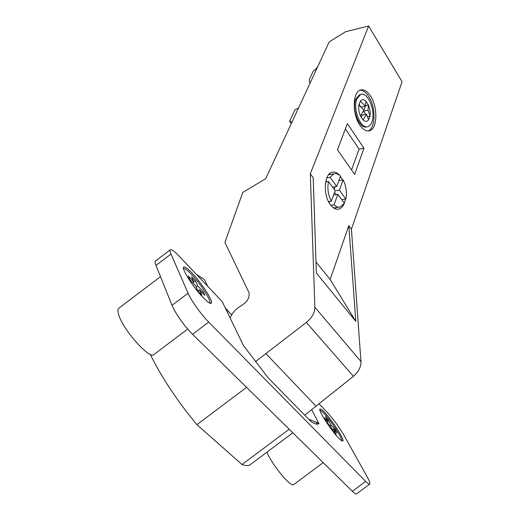 <?xml version="1.0" encoding="UTF-8"?>
<svg xmlns="http://www.w3.org/2000/svg" width="520" height="520" viewBox="0 0 520 520"><rect width="100%" height="100%" fill="white"/><g stroke="black" fill="none" stroke-linecap="round" stroke-linejoin="round"><path stroke-width="0.78" d="M335.374 207.662L334.575 208.514M329.401 173.862L330.408 174.434M340.138 175.851C337.474 172.692 334.737 171.503 331.929 172.289C323.967 174.05 322.933 195.5 330.493 204.841C333.268 208.416 336.122 209.814 339.066 209.04C341.257 208.338 342.986 206.472 344.253 203.457M344.344 203.222L345.469 199.102M342.713 179.953L340.47 176.274M330.142 279.474L348.81 225.647L351.423 229.164L402.084 81.776L368.641 26L310.31 173.843L313.209 177.736L316.355 273.052L355.81 321.373L330.142 279.474L315.991 261.944M370.519 96.038C367.211 91.039 363.812 89.05 360.315 90.058C352.534 92.047 352.144 114.27 359.834 125.08C363.09 129.779 366.373 131.651 369.668 130.702C377.52 128.667 377.962 107.049 370.519 96.038M363.974 148.245L347.399 123.643L337.46 149.845L354.647 174.389L363.974 148.245L359.086 149.117L345.384 128.947M351.423 229.164L360.965 361.575L314.86 307.249L310.31 173.843M348.81 225.647L355.81 321.373M304.733 415.194L353.418 376.298C358.56 371.885 361.075 366.977 360.965 361.575M368.641 26L345.599 31.727L329.628 41.613L328.933 42.477L265.707 178.698L242.769 192.433L224.906 242.398L248.846 292.298C250.088 297.167 247.585 301.632 241.332 305.689C236.022 308.653 232.291 312.741 230.126 317.961M310.037 83.194L309.192 79.852L313.242 71.149L315.471 69.453L317.772 66.521M353.418 376.298L306.345 322.439C311.994 317.824 314.828 312.761 314.86 307.249M306.345 322.439L255.411 361.673M292.026 121.986L289.594 121.284L294.892 109.895L298.48 108.088M289.594 121.284L291.278 123.604M225.219 307.808L230.237 313.456M150.196 354.269C161.531 377.273 177.106 400.731 196.905 424.651L242.014 464.529L289.192 429.228M242.014 464.529C246.136 466.031 249.106 465.901 250.933 464.152L292.838 432.803M246.578 387.361L196.905 424.651M155.591 260.956L155.435 261.066C154.876 261.651 155.051 263.101 155.981 265.428L172.029 305.338C174.883 312.741 184.88 326.859 192.55 334.276L352.365 491.29C354.66 493.519 356.083 494.371 356.642 493.838L369.642 484.166M196.469 274.417L204.549 279.708L207.603 286.169M319.079 403.812L327.892 413.114C333.801 419.647 339.183 427.07 344.045 435.39L366.866 476.281C369.291 480.675 370.26 483.269 369.766 484.075C369.278 484.549 367.906 483.659 365.657 481.39L208.708 322.094C201.181 314.555 191.133 300.469 188.078 293.209L171.015 254.04C170.034 251.752 169.786 250.347 170.281 249.821C171.444 249.087 174.415 251.206 179.186 256.185L222.228 301.632L243.503 345.618L268.378 378.085L311.07 421.662C314.983 424.112 317.59 424.762 318.89 423.612L311.747 409.669M324.474 412.295C321.964 409.675 320.45 408.61 319.937 409.103C317.961 410.118 330.87 430.203 338.572 437.97C340.918 440.375 342.342 441.37 342.856 440.947C344.857 439.862 332.137 420.134 324.474 412.295M192.03 273.013C187.506 268.32 184.724 266.364 183.664 267.156C181.279 268.613 193.557 287.833 203.32 297.745C207.597 302.107 210.243 303.947 211.25 303.257C213.727 301.782 201.721 283.01 192.03 273.013M308.685 419.224L319.092 423.416M319.937 410.378C320.606 410.3 321.971 411.34 324.051 413.51C331.162 420.778 342.992 439.023 341.549 440.622M334.815 429.032L336.993 432.991L333.119 428.961L336.141 434.46L333.288 431.503L330.278 426.004L326.339 421.902L324.188 417.95L328.12 422.051L325.182 416.683L328.01 419.64L330.954 425.009L334.815 429.032L333.873 429.741M332.254 429.604L333.119 428.961M316.277 423.865L317.48 422.962M327.171 422.76L328.12 422.051M327.151 420.277L328.01 419.64M330.005 425.718L330.954 425.009M183.541 268.697C184.645 268.151 187.265 270.017 191.399 274.307C200.616 283.79 212.011 301.639 209.625 303.03L209.586 303.062M203.112 291.59L204.874 295.412L199.478 289.796L201.91 295.12L197.919 290.979L195.52 285.668L190.008 279.936L188.305 276.139L193.797 281.866L191.458 276.712L195.383 280.82L197.743 285.987L203.112 291.59L202.007 292.428M197.919 290.979L199.478 289.796M192.68 282.711L193.797 281.866M192.764 282.802L195.383 280.82M196.19 287.157L197.743 285.987M266.877 452.225C273.072 466.401 291.544 488.339 293.917 484.445L323.173 462.612M118.944 308.094L118.677 308.288C117.669 309.25 117.663 311.356 118.664 314.613C122.811 329.797 150.248 360.347 154.115 354.387L187.694 329.056M360.041 90.168C363.077 90.194 365.95 92.281 368.667 96.434C376.019 107.289 375.713 128.577 368.037 130.975M360.562 94.517L359.528 94.744L355.791 99.106C351.371 109.304 359.847 130.072 366.912 126.783L366.951 126.776M356.915 98.865L360.646 94.497C367.841 91.26 376.103 111.709 371.917 121.94C371.013 124.416 369.714 125.957 368.03 126.568C360.978 129.857 352.508 109.07 356.915 98.865M363.071 119.945L360.445 115.947C358.93 112.307 358.416 108.667 358.891 105.04L360.38 101.062C361.966 99.197 363.812 99.236 365.904 101.192L368.478 105.196C369.947 108.778 370.454 112.353 370.006 115.921L368.57 119.892C367.029 121.823 365.196 121.836 363.071 119.945L366.561 114.205L362.082 115.115L361.199 117.507M358.891 105.04L363.961 110.201L360.445 115.947M365.904 101.192L365.43 106.23L360.38 101.062M365.43 106.23L361.192 107.107M358.963 104.111L360.464 106.418M368.576 104.936L365.553 105.71M370.006 115.921L368.017 110.234L368.478 105.196M368.017 110.234L363.545 111.15L365.657 114.394M365.359 106.242L363.916 110.149M363.695 110.753L363.545 111.15M370.175 116.181L367.673 116.681M366.561 114.205L368.57 119.892M351.553 169.975L359.086 149.117M334.542 192.381L336.161 194.591M329.693 201.396L329.167 202.819M325.949 180.655L326.788 181.799M335.127 186.7L334.165 189.3M335.134 190.762L339.391 190.125L345.865 199.043L341.718 199.635M339.391 190.125L343.129 179.888L338.897 180.55M343.129 179.888C346.171 185.998 347.087 192.381 345.865 199.043M337.851 194.344L344.363 203.249L340.321 206.98C338.234 207.565 336.135 206.85 334.022 204.828L337.851 194.344L333.587 194.968M330.824 205.276L334.022 204.828M331.305 201.169C328.12 194.916 327.178 188.37 328.49 181.532L335.173 190.671L331.305 201.169L328.497 201.565M325.669 181.981L328.49 181.532M332.553 187.089L336.726 186.453L330.083 177.307L326.853 177.827M336.726 186.453L340.496 176.208C338.312 174.005 336.115 173.225 333.899 173.862L328.62 174.727M330.083 177.307L333.899 173.862M316.075 406.218L265.915 353.646M365.657 481.39L352.365 491.29M208.708 322.094L192.55 334.276M188.078 293.209L172.029 305.338M171.015 254.04L155.981 265.428M337.409 209.268L339.066 209.04M155.435 261.066L170.281 249.821M314.262 421.486L318.89 423.612M319.833 409.832L319.937 409.103M341.783 440.765L342.856 440.947M183.495 268.45L183.664 267.156M209.625 303.03L211.25 303.257M231.614 314.906L225.583 308.562M118.677 308.288L160.485 276.647M368.29 130.969L369.668 130.702M360.646 94.497L359.528 94.744M333.574 207.909L338.832 207.188"/></g></svg>
